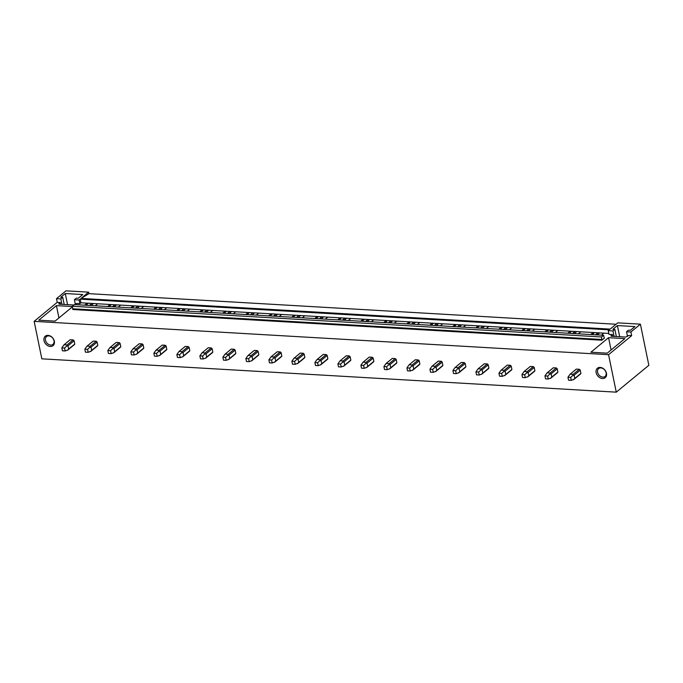 <?xml version="1.0" encoding="UTF-8"?>
<svg xmlns="http://www.w3.org/2000/svg" width="683" height="683" viewBox="0 0 683 683"><rect width="100%" height="100%" fill="white"/><g stroke="black" fill="none" stroke-linecap="round" stroke-linejoin="round"><path stroke-width="1.02" d="M640.406 324.169L630.904 332.006L626.55 331.75L628.454 330.188L630.426 330.299L634.934 326.585L617.406 325.569L612.899 329.283L614.871 329.394L612.967 330.965L608.254 330.692L609.287 329.838L80.159 299.137L79.126 299.982L74.413 299.709L76.317 298.147L78.289 298.258L82.797 294.544L65.269 293.528L60.761 297.242L62.734 297.353L60.83 298.923L56.484 298.667L65.986 290.838L88.628 292.153L81.029 298.42L610.158 329.121L617.765 322.854L640.406 324.169L648.85 365.303L616.262 392.162L41.842 358.831L34.15 321.351L57.235 302.33L60.266 302.509L58.832 303.696L59.19 304.191L73.918 305.019M88.628 292.153L88.944 293.664L616.066 324.254M608.818 333.432L80.91 302.791L80.159 299.137M580.832 331.801L578.381 333.825M570.237 331.187L567.786 333.21M557.823 330.47L555.373 332.493M547.228 329.855L544.778 331.87M534.823 329.138L532.373 331.153M524.22 328.523L521.769 330.538M511.815 327.797L509.364 329.821M501.22 327.183L498.769 329.206M488.806 326.465L486.356 328.48M478.211 325.851L475.761 327.866M465.806 325.134L463.356 327.148M455.202 324.519L452.752 326.534M442.797 323.793L440.347 325.817M432.202 323.179L429.752 325.202M419.789 322.461L417.339 324.476M409.194 321.847L406.744 323.862M396.789 321.121L394.339 323.144M386.185 320.506L383.735 322.53M373.78 319.789L371.33 321.813M363.185 319.174L360.735 321.189M350.772 318.457L348.321 320.472M340.177 317.843L337.726 319.857M327.772 317.117L325.321 319.14M317.168 316.502L314.718 318.526M304.763 315.785L302.313 317.8M294.168 315.17L291.718 317.185M281.755 314.453L279.304 316.468M271.16 313.839L268.709 315.853M258.755 313.113L256.304 315.136M248.151 312.498L245.701 314.522M235.746 311.781L233.296 313.796M225.151 311.166L222.701 313.181M212.737 310.441L210.287 312.464M202.142 309.826L199.692 311.849M189.737 309.109L187.287 311.132M179.134 308.494L176.684 310.517M166.729 307.777L164.279 309.792M156.134 307.162L153.684 309.177M143.72 306.436L141.27 308.46M133.125 305.822L130.675 307.845M120.72 305.105L118.27 307.119M110.117 304.49L107.666 306.505M97.712 303.773L95.261 305.788M87.117 303.158L84.666 305.173M79.126 299.982L79.877 303.645L80.91 302.791M79.877 303.645L76.479 303.448L75.062 304.618M630.904 332.006L631.655 335.66L608.57 354.69L34.15 321.351M631.655 335.66L628.616 335.49L625.73 337.069L611.328 336.232L610.969 335.737L612.403 334.55L609.005 334.354L608.254 330.692M603.84 333.142L601.39 335.157M593.237 332.527L590.786 334.542M608.562 337.675L590.906 352.223L607.213 353.171L624.86 338.623L608.562 337.675L611.08 349.978M604.472 338.085L601.894 340.211L601.544 336.967L72.415 306.257L74.447 304.584L603.584 335.285L604.216 338.076M72.518 306.752L55.075 321.13L38.769 320.182L56.424 305.634L72.475 306.565M601.544 336.967L603.584 335.285M601.894 340.211L72.765 309.51L72.415 306.257M616.262 392.162L608.57 354.69M54.256 343.865A6.13 4.627 -129.5 0 0 50.653 336.198A6.13 4.627 -129.5 0 0 44.096 338A6.13 4.627 -129.5 0 0 47.708 345.666A6.13 4.627 -129.5 0 0 54.256 343.865M605.3 370.57A6.13 4.627 -129.5 0 0 597.838 367.949A6.13 4.627 -129.5 0 0 597.335 375.377A6.13 4.627 -129.5 0 0 604.788 377.998A6.13 4.627 -129.5 0 0 605.3 370.57M74.182 344.795A3.227 2.442 -129.5 0 0 74.234 344.753A3.227 2.442 -129.5 0 0 74.78 344.019L74.114 340.783A3.227 2.442 -129.5 0 0 73.183 339.912L70.178 339.741A3.227 2.442 -129.5 0 0 70.136 339.775L63.929 344.889M97.191 346.127A3.227 2.442 -129.5 0 0 97.242 346.093A3.227 2.442 -129.5 0 0 97.789 345.35L97.123 342.115A3.227 2.442 -129.5 0 0 96.192 341.252L93.187 341.073A3.227 2.442 -129.5 0 0 93.136 341.116L86.937 346.221M120.199 347.468A3.227 2.442 -129.5 0 0 120.242 347.425A3.227 2.442 -129.5 0 0 120.789 346.691L120.123 343.447A3.227 2.442 -129.5 0 0 119.192 342.584L116.195 342.414A3.227 2.442 -129.5 0 0 116.144 342.448L109.937 347.562M143.199 348.8A3.227 2.442 -129.5 0 0 143.251 348.757A3.227 2.442 -129.5 0 0 143.797 348.023L143.131 344.787A3.227 2.442 -129.5 0 0 142.201 343.916L139.195 343.745A3.227 2.442 -129.5 0 0 139.153 343.78L132.946 348.893M166.208 350.131A3.227 2.442 -129.5 0 0 166.259 350.097A3.227 2.442 -129.5 0 0 166.806 349.354L166.14 346.119A3.227 2.442 -129.5 0 0 165.209 345.256L162.204 345.077A3.227 2.442 -129.5 0 0 162.153 345.12L155.955 350.225M189.217 351.472A3.227 2.442 -129.5 0 0 189.259 351.429A3.227 2.442 -129.5 0 0 189.806 350.695L189.14 347.459A3.227 2.442 -129.5 0 0 188.209 346.588L185.213 346.418A3.227 2.442 -129.5 0 0 185.161 346.452L178.955 351.566M212.217 352.804A3.227 2.442 -129.5 0 0 212.268 352.769A3.227 2.442 -129.5 0 0 212.814 352.027L212.148 348.791A3.227 2.442 -129.5 0 0 211.218 347.929L208.213 347.749A3.227 2.442 -129.5 0 0 208.17 347.792L201.963 352.898M235.225 354.136A3.227 2.442 -129.5 0 0 235.276 354.101A3.227 2.442 -129.5 0 0 235.823 353.359L235.157 350.123A3.227 2.442 -129.5 0 0 234.226 349.261L231.221 349.081A3.227 2.442 -129.5 0 0 231.17 349.124L224.972 354.238M258.234 355.476A3.227 2.442 -129.5 0 0 258.276 355.433A3.227 2.442 -129.5 0 0 258.823 354.699L258.157 351.463A3.227 2.442 -129.5 0 0 257.226 350.592L254.23 350.422A3.227 2.442 -129.5 0 0 254.178 350.456L247.972 355.57M281.234 356.808A3.227 2.442 -129.5 0 0 281.285 356.774A3.227 2.442 -129.5 0 0 281.831 356.031L281.165 352.795A3.227 2.442 -129.5 0 0 280.235 351.933L277.23 351.754A3.227 2.442 -129.5 0 0 277.187 351.796L270.98 356.902M304.242 358.148A3.227 2.442 -129.5 0 0 304.294 358.105A3.227 2.442 -129.5 0 0 304.84 357.371L304.174 354.127A3.227 2.442 -129.5 0 0 303.243 353.265L300.238 353.094A3.227 2.442 -129.5 0 0 300.187 353.128L293.989 358.242M327.251 359.48A3.227 2.442 -129.5 0 0 327.294 359.437A3.227 2.442 -129.5 0 0 327.84 358.703L327.174 355.467A3.227 2.442 -129.5 0 0 326.243 354.597L323.247 354.426A3.227 2.442 -129.5 0 0 323.196 354.46L316.989 359.574M350.251 360.812A3.227 2.442 -129.5 0 0 350.302 360.778A3.227 2.442 -129.5 0 0 350.849 360.035L350.183 356.799A3.227 2.442 -129.5 0 0 349.252 355.937L346.247 355.758A3.227 2.442 -129.5 0 0 346.204 355.8L339.997 360.906M373.26 362.152A3.227 2.442 -129.5 0 0 373.311 362.11A3.227 2.442 -129.5 0 0 373.857 361.375L373.191 358.14A3.227 2.442 -129.5 0 0 372.261 357.269L369.255 357.098A3.227 2.442 -129.5 0 0 369.204 357.132L363.006 362.246M396.268 363.484A3.227 2.442 -129.5 0 0 396.311 363.45A3.227 2.442 -129.5 0 0 396.857 362.707L396.191 359.471A3.227 2.442 -129.5 0 0 395.261 358.609L392.264 358.43A3.227 2.442 -129.5 0 0 392.213 358.473L386.006 363.578M419.268 364.816A3.227 2.442 -129.5 0 0 419.319 364.782A3.227 2.442 -129.5 0 0 419.866 364.039L419.2 360.803A3.227 2.442 -129.5 0 0 418.269 359.941L415.264 359.762A3.227 2.442 -129.5 0 0 415.221 359.804L409.015 364.918M442.277 366.156A3.227 2.442 -129.5 0 0 442.328 366.114A3.227 2.442 -129.5 0 0 442.874 365.379L442.208 362.144A3.227 2.442 -129.5 0 0 441.278 361.273L438.273 361.102A3.227 2.442 -129.5 0 0 438.221 361.136L432.023 366.25M465.285 367.488A3.227 2.442 -129.5 0 0 465.328 367.454A3.227 2.442 -129.5 0 0 465.874 366.711L465.208 363.476A3.227 2.442 -129.5 0 0 464.278 362.613L461.281 362.434A3.227 2.442 -129.5 0 0 461.23 362.477L455.023 367.582M488.285 368.829A3.227 2.442 -129.5 0 0 488.336 368.786A3.227 2.442 -129.5 0 0 488.883 368.052L488.217 364.807A3.227 2.442 -129.5 0 0 487.286 363.945L484.281 363.774A3.227 2.442 -129.5 0 0 484.238 363.808L478.032 368.922M511.294 370.16A3.227 2.442 -129.5 0 0 511.345 370.118A3.227 2.442 -129.5 0 0 511.891 369.383L511.225 366.148A3.227 2.442 -129.5 0 0 510.295 365.277L507.29 365.106A3.227 2.442 -129.5 0 0 507.238 365.14L501.04 370.254M534.302 371.492A3.227 2.442 -129.5 0 0 534.345 371.458A3.227 2.442 -129.5 0 0 534.891 370.715L534.226 367.48A3.227 2.442 -129.5 0 0 533.295 366.617L530.298 366.438A3.227 2.442 -129.5 0 0 530.247 366.481L524.04 371.586M557.302 372.833A3.227 2.442 -129.5 0 0 557.354 372.79A3.227 2.442 -129.5 0 0 557.9 372.056L557.234 368.82A3.227 2.442 -129.5 0 0 556.303 367.949L553.298 367.778A3.227 2.442 -129.5 0 0 553.256 367.813L547.049 372.927M580.311 374.164A3.227 2.442 -129.5 0 0 580.362 374.13A3.227 2.442 -129.5 0 0 580.909 373.388L580.243 370.152A3.227 2.442 -129.5 0 0 579.312 369.29L576.307 369.11A3.227 2.442 -129.5 0 0 576.256 369.153L570.057 374.258M81.029 298.42L88.944 293.664M599.674 332.894L597.224 334.918M93.545 303.525L91.095 305.549M116.554 304.866L114.104 306.88M139.563 306.197L137.112 308.221M162.563 307.529L160.112 309.553M185.571 308.87L183.121 310.885M208.58 310.202L206.129 312.225M231.58 311.542L229.129 313.557M254.588 312.874L252.138 314.889M277.597 314.206L275.147 316.229M300.597 315.546L298.147 317.561M323.605 316.878L321.155 318.893M346.614 318.21L344.164 320.233M369.614 319.55L367.164 321.565M392.623 320.882L390.172 322.905M415.631 322.222L413.181 324.237M438.631 323.554L436.181 325.569M461.64 324.886L459.189 326.909M484.648 326.226L482.198 328.241M507.648 327.558L505.198 329.573M530.657 328.89L528.207 330.913M553.665 330.231L551.215 332.245M576.665 331.562L574.215 333.586M597.975 332.8L595.525 334.815M594.534 332.604L592.084 334.619M574.966 331.468L572.516 333.483M571.526 331.264L569.076 333.287M551.966 330.128L549.516 332.151M548.517 329.932L546.076 331.947M528.958 328.796L526.508 330.811M525.517 328.591L523.067 330.615M505.949 327.456L503.499 329.479M502.509 327.259L500.058 329.283M482.949 326.124L480.499 328.147M479.5 325.928L477.058 327.942M459.941 324.792L457.49 326.807M456.5 324.587L454.05 326.611M436.932 323.452L434.482 325.475M433.492 323.255L431.041 325.27M413.932 322.12L411.482 324.135M410.483 321.924L408.041 323.938M390.924 320.788L388.473 322.803M387.483 320.583L385.033 322.607M367.915 319.448L365.465 321.471M364.474 319.251L362.024 321.266M344.915 318.116L342.465 320.131M341.466 317.911L339.024 319.934M321.906 316.775L319.456 318.799M318.466 316.579L316.016 318.602M298.898 315.444L296.448 317.467M295.457 315.247L293.007 317.262M275.898 314.112L273.448 316.127M272.449 313.907L270.007 315.93M252.889 312.771L250.439 314.795M249.449 312.575L246.998 314.59M229.881 311.439L227.43 313.454M226.44 311.243L223.99 313.258M206.881 310.108L204.43 312.122M203.44 309.903L200.99 311.926M183.872 308.767L181.422 310.791M180.432 308.571L177.981 310.586M160.864 307.435L158.413 309.45M157.423 307.23L154.973 309.254M137.864 306.095L135.413 308.118M134.423 305.899L131.973 307.922M114.855 304.763L112.405 306.787M111.414 304.567L108.964 306.582M91.846 303.431L89.396 305.446M88.406 303.226L85.956 305.25M626.55 331.75L627.506 336.403M612.403 334.55L612.771 336.318M612.967 330.965L614.085 336.395M598.573 374.506A5.054 3.816 -129.5 0 0 605.07 376.427A5.054 3.816 -129.5 0 0 605.138 370.545A5.054 3.816 -129.5 0 0 598.641 368.624A5.054 3.816 -129.5 0 0 598.573 374.506M617.406 325.569L619.694 336.719M614.871 329.394L616.331 336.523M60.83 298.923L61.948 304.353M56.484 298.667L57.235 302.33M60.266 302.509L60.633 304.276M74.413 299.709L75.369 304.362M56.424 305.634L58.943 317.936M53.906 342.9A5.054 3.816 50.5 0 1 52.932 344.386A5.054 3.816 50.5 0 1 47.579 343.737A5.054 3.816 50.5 0 1 45.53 338.068A5.054 3.816 50.5 0 1 46.504 336.582A5.054 3.816 50.5 0 1 51.857 337.231A5.054 3.816 50.5 0 1 53.906 342.9M65.269 293.528L67.557 304.678M62.734 297.353L64.193 304.481M579.312 369.29L573.191 374.327L572.704 375.53L574.121 375.198L574.787 378.433L573.558 379.671L580.405 374.088M576.307 369.11L570.185 374.156L573.191 374.327M580.909 373.388L574.787 378.433M580.243 370.152L574.121 375.198M571.278 380.346L568.555 380.192L567.957 377.255L570.681 377.409L571.278 380.346L574.19 379.21M570.681 377.409L572.704 375.53M567.957 377.255L570.006 374.301M556.303 367.949L550.182 372.995L549.704 374.19L551.113 373.857L551.779 377.093L550.549 378.331L557.396 372.756M553.298 367.778L547.177 372.824L550.182 372.995M557.9 372.056L551.779 377.093M557.234 368.82L551.113 373.857M548.278 379.014L545.546 378.852L544.949 375.915L547.672 376.077L548.278 379.014L551.181 377.878M547.672 376.077L549.704 374.19M544.949 375.915L547.006 372.961M533.295 366.617L527.174 371.663L526.695 372.858L528.104 372.525L528.77 375.761L527.541 376.999L534.396 371.415M530.298 366.438L524.177 371.484L527.174 371.663M534.891 370.715L528.77 375.761M534.226 367.48L528.104 372.525M525.27 377.673L522.546 377.52L521.94 374.583L524.672 374.736L525.27 377.673L528.181 376.538M524.672 374.736L526.695 372.858M521.94 374.583L523.998 371.629M510.295 365.277L504.174 370.323L503.687 371.526L505.104 371.193L505.77 374.429L504.541 375.667L511.388 370.084M507.29 365.106L501.168 370.152L504.174 370.323M511.891 369.383L505.77 374.429M511.225 366.148L505.104 371.193M502.261 376.342L499.538 376.188L498.94 373.242L501.663 373.405L502.261 376.342L505.172 375.206M501.663 373.405L503.687 371.526M498.94 373.242L500.989 370.297M487.286 363.945L481.165 368.991L480.687 370.186L482.096 369.853L482.761 373.089L481.532 374.327L488.379 368.743M484.281 363.774L478.16 368.811L481.165 368.991M488.883 368.052L482.761 373.089M488.217 364.807L482.096 369.853M479.261 375.01L476.529 374.847L475.931 371.911L478.655 372.073L479.261 375.01L482.164 373.866M478.655 372.073L480.687 370.186M475.931 371.911L477.989 368.957M464.278 362.613L458.156 367.65L457.678 368.854L459.087 368.521L459.753 371.757L458.524 372.995L465.379 367.411M461.281 362.434L455.16 367.48L458.156 367.65M465.874 366.711L459.753 371.757M465.208 363.476L459.087 368.521M456.253 373.669L453.529 373.516L452.923 370.579L455.655 370.732L456.253 373.669L459.164 372.534M455.655 370.732L457.678 368.854M452.923 370.579L454.98 367.625M441.278 361.273L435.156 366.319L434.67 367.522L436.087 367.189L436.753 370.425L435.523 371.663L442.371 366.079M438.273 361.102L432.151 366.148L435.156 366.319M442.874 365.379L436.753 370.425M442.208 362.144L436.087 367.189M433.244 372.337L430.521 372.175L429.923 369.238L432.646 369.401L433.244 372.337L436.155 371.202M432.646 369.401L434.67 367.522M429.923 369.238L431.972 366.284M418.269 359.941L412.148 364.987L411.67 366.182L413.078 365.849L413.744 369.085L412.515 370.323L419.362 364.739M415.264 359.762L409.143 364.807L412.148 364.987M419.866 364.039L413.744 369.085M419.2 360.803L413.078 365.849M410.244 371.006L407.512 370.843L406.914 367.906L409.638 368.069L410.244 371.006L413.147 369.862M409.638 368.069L411.67 366.182M406.914 367.906L408.972 364.953M395.261 358.609L389.139 363.646L388.661 364.85L390.07 364.517L390.736 367.753L389.506 368.991L396.362 363.407M392.264 358.43L386.143 363.476L389.139 363.646M396.857 362.707L390.736 367.753M396.191 359.471L390.07 364.517M387.235 369.665L384.512 369.512L383.906 366.575L386.638 366.728L387.235 369.665L390.147 368.53M386.638 366.728L388.661 364.85M383.906 366.575L385.963 363.621M372.261 357.269L366.139 362.314L365.653 363.51L367.07 363.177L367.736 366.421L366.506 367.65L373.353 362.075M369.255 357.098L363.134 362.144L366.139 362.314M373.857 361.375L367.736 366.421M373.191 358.14L367.07 363.177M364.227 368.333L361.503 368.171L360.906 365.234L363.629 365.396L364.227 368.333L367.138 367.198M363.629 365.396L365.653 363.51M360.906 365.234L362.955 362.28M349.252 355.937L343.131 360.983L342.653 362.178L344.061 361.845L344.727 365.081L343.498 366.319L350.345 360.735M346.247 355.758L340.125 360.803L343.131 360.983M350.849 360.035L344.727 365.081M350.183 356.799L344.061 361.845M341.227 366.993L338.503 366.839L337.897 363.902L340.621 364.056L341.227 366.993L344.13 365.857M340.621 364.056L342.653 362.178M337.897 363.902L339.955 360.948M326.243 354.597L320.122 359.642L319.644 360.846L321.053 360.513L321.719 363.749L320.489 364.987L327.345 359.403M323.247 354.426L317.125 359.471L320.122 359.642M327.84 358.703L321.719 363.749M327.174 355.467L321.053 360.513M318.218 365.661L315.495 365.507L314.889 362.562L317.621 362.724L318.218 365.661L321.13 364.526M317.621 362.724L319.644 360.846M314.889 362.562L316.946 359.617M303.243 353.265L297.122 358.31L296.635 359.506L298.053 359.173L298.719 362.408L297.489 363.646L304.336 358.063M300.238 353.094L294.117 358.131L297.122 358.31M304.84 357.371L298.719 362.408M304.174 354.127L298.053 359.173M295.21 364.329L292.486 364.167L291.889 361.23L294.612 361.392L295.21 364.329L298.121 363.185M294.612 361.392L296.635 359.506M291.889 361.23L293.938 358.276M280.235 351.933L274.114 356.97L273.635 358.174L275.044 357.841L275.71 361.076L274.481 362.314L281.328 356.731M277.23 351.754L271.108 356.799L274.114 356.97M281.831 356.031L275.71 361.076M281.165 352.795L275.044 357.841M272.21 362.989L269.486 362.835L268.88 359.898L271.603 360.052L272.21 362.989L275.112 361.853M271.603 360.052L273.635 358.174M268.88 359.898L270.938 356.944M257.226 350.592L251.105 355.638L250.627 356.842L252.036 356.509L252.701 359.745L251.472 360.983L258.328 355.399M254.23 350.422L248.108 355.467L251.105 355.638M258.823 354.699L252.701 359.745M258.157 351.463L252.036 356.509M249.201 361.657L246.478 361.495L245.871 358.558L248.603 358.72L249.201 361.657L252.112 360.522M248.603 358.72L250.627 356.842M245.871 358.558L247.929 355.604M234.226 349.261L228.105 354.306L227.618 355.501L229.036 355.169L229.701 358.404L228.472 359.642L235.319 354.059M231.221 349.081L225.1 354.127L228.105 354.306M235.823 353.359L229.701 358.404M235.157 350.123L229.036 355.169M226.193 360.325L223.469 360.163L222.871 357.226L225.595 357.388L226.193 360.325L229.104 359.181M225.595 357.388L227.618 355.501M222.871 357.226L224.92 354.272M211.218 347.929L205.096 352.966L204.618 354.17L206.027 353.837L206.693 357.072L205.463 358.31L212.311 352.727M208.213 347.749L202.091 352.795L205.096 352.966M212.814 352.027L206.693 357.072M212.148 348.791L206.027 353.837M203.192 358.985L200.469 358.831L199.863 355.894L202.586 356.048L203.192 358.985L206.095 357.849M202.586 356.048L204.618 354.17M199.863 355.894L201.92 352.94M188.209 346.588L182.088 351.634L181.61 352.838L183.018 352.496L183.684 355.741L182.455 356.97L189.311 351.395M185.213 346.418L179.091 351.463L182.088 351.634M189.806 350.695L183.684 355.741M189.14 347.459L183.018 352.496M180.184 357.653L177.46 357.491L176.854 354.554L179.586 354.716L180.184 357.653L183.095 356.517M179.586 354.716L181.61 352.838M176.854 354.554L178.912 351.6M165.209 345.256L159.088 350.302L158.601 351.497L160.018 351.164L160.684 354.4L159.455 355.638L166.302 350.055M162.204 345.077L156.083 350.123L159.088 350.302M166.806 349.354L160.684 354.4M166.14 346.119L160.018 351.164M157.175 356.313L154.452 356.159L153.854 353.222L156.578 353.376L157.175 356.313L160.087 355.177M156.578 353.376L158.601 351.497M153.854 353.222L155.903 350.268M142.201 343.916L136.079 348.962L135.601 350.166L137.01 349.833L137.676 353.068L136.446 354.306L143.293 348.723M139.195 343.745L133.074 348.791L136.079 348.962M143.797 348.023L137.676 353.068M143.131 344.787L137.01 349.833M134.175 354.981L131.452 354.827L130.846 351.882L133.569 352.044L134.175 354.981L137.078 353.845M133.569 352.044L135.601 350.166M130.846 351.882L132.903 348.936M119.192 342.584L113.071 347.63L112.593 348.825L114.001 348.492L114.667 351.728L113.438 352.966L120.293 347.382M116.195 342.414L110.074 347.451L113.071 347.63M120.789 346.691L114.667 351.728M120.123 343.447L114.001 348.492M111.167 353.649L108.443 353.487L107.837 350.55L110.569 350.712L111.167 353.649L114.078 352.505M110.569 350.712L112.593 348.825M107.837 350.55L109.895 347.596M96.192 341.252L90.071 346.298L89.584 347.493L91.001 347.16L91.667 350.396L90.438 351.634L97.285 346.05M93.187 341.073L87.065 346.119L90.071 346.298M97.789 345.35L91.667 350.396M97.123 342.115L91.001 347.16M88.167 352.308L85.435 352.155L84.837 349.218L87.561 349.372L88.167 352.308L91.07 351.173M87.561 349.372L89.584 347.493M84.837 349.218L86.886 346.264M73.183 339.912L67.062 344.958L66.584 346.161L67.993 345.829L68.659 349.064L67.429 350.302L74.276 344.719M70.178 339.741L64.057 344.787L67.062 344.958M74.78 344.019L68.659 349.064M74.114 340.783L67.993 345.829M65.158 350.977L62.435 350.814L61.829 347.878L64.552 348.04L65.158 350.977L68.061 349.841M64.552 348.04L66.584 346.161M61.829 347.878L63.886 344.924M602.065 339.502L72.936 308.793M611.063 336.19L610.969 335.737M58.832 303.696L58.926 304.148M580.362 374.13L574.113 379.27M557.354 372.79L551.113 377.938M534.345 371.458L528.104 376.606M511.345 370.118L505.096 375.266M488.336 368.786L482.096 373.934M465.328 367.454L459.087 372.594M442.328 366.114L436.078 371.262M419.319 364.782L413.078 369.93M396.311 363.45L390.07 368.589M373.311 362.11L367.061 367.258M350.302 360.778L344.061 365.926M327.294 359.437L321.053 364.585M304.294 358.105L298.044 363.254M281.285 356.774L275.044 361.913M258.276 355.433L252.036 360.581M235.276 354.101L229.027 359.249M212.268 352.769L206.027 357.909M189.259 351.429L183.018 356.577M166.259 350.097L160.01 355.245M143.251 348.757L137.01 353.905M120.242 347.425L114.001 352.573M97.242 346.093L90.993 351.233M74.234 344.753L67.993 349.901"/></g></svg>
